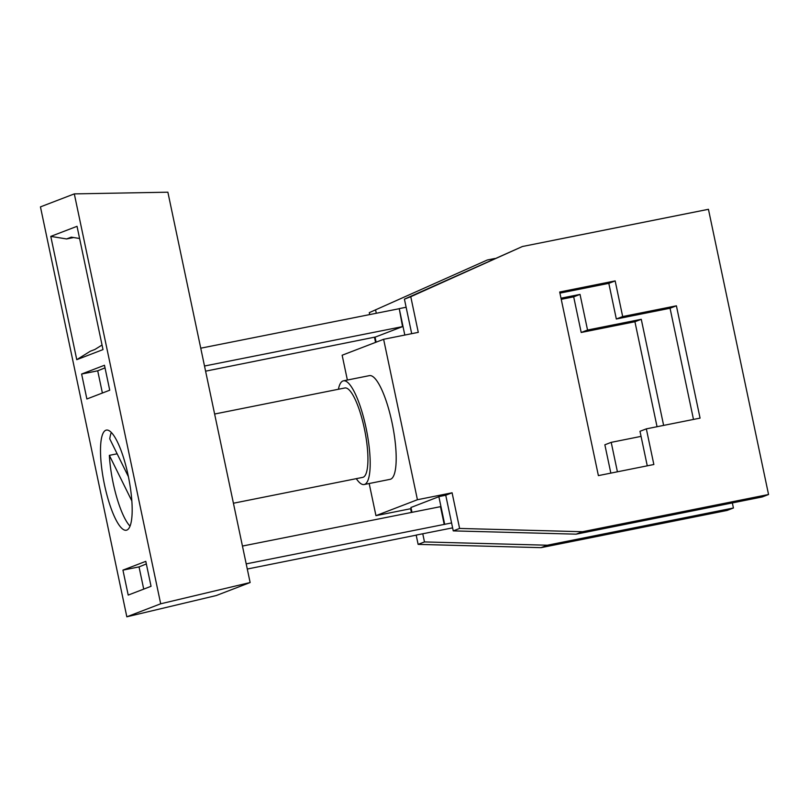 <?xml version="1.0" encoding="UTF-8"?>
<svg xmlns="http://www.w3.org/2000/svg" width="809" height="809" viewBox="0 0 809 809"><rect width="100%" height="100%" fill="white"/><g stroke="black" fill="none" stroke-linecap="round" stroke-linejoin="round"><path stroke-width="1.21" d="M250.133 582.531L167.878 192.198L74.307 193.887L160.688 603.797L250.133 582.531L216.276 595.535L126.831 616.802L40.45 206.882L74.307 193.887M104.472 365.263L109.731 390.211L86.876 398.989L81.618 374.031L104.472 365.263M76.764 359.671L50.785 236.39L77.027 226.318L103.006 349.599L76.764 359.671L90.274 351.248L94.926 349.458L102.035 345.028M126.851 530.077A51.048 12.519 78.7 0 1 126.346 530.229A51.048 12.519 78.7 0 1 104.27 483.671A51.048 12.519 78.7 0 1 105.817 430.257A51.048 12.519 78.7 0 1 106.323 430.105A51.048 12.519 78.7 0 1 128.409 476.663A51.048 12.519 78.7 0 1 126.851 530.077M122.938 570.123L145.792 561.345L151.05 586.303L128.206 595.08L122.938 570.123L139.037 566.897L146.348 563.944M126.831 616.802L160.688 603.797M143.719 589.114L139.037 566.897M50.785 236.39L66.601 238.948L73.629 237.543M79.595 238.503L71.263 237.158L66.601 238.948M214.628 414.026L344.846 387.976A45.577 11.184 78.7 0 1 364.566 429.549A45.577 11.184 78.7 0 1 363.18 477.239A45.577 11.184 78.7 0 1 362.725 477.371L233.427 503.228M356.284 478.655A52.878 12.974 -101.3 0 0 364.161 484.52A52.878 12.974 -101.3 0 0 366.062 427.961A52.878 12.974 -101.3 0 0 343.421 380.827A52.878 12.974 -101.3 0 0 338.405 389.271M364.161 484.52L390.16 479.322A52.878 12.974 -101.3 0 0 392.062 422.763A52.878 12.974 -101.3 0 0 369.42 375.629L343.421 380.827M347.374 380.038L342.146 355.222L383.618 339.295L417.424 499.729L375.952 515.657L410.618 508.719L411.407 512.451M369.177 483.519L375.952 515.657M383.618 339.295L418.283 332.357L410.77 296.711L522.402 246.512L708.441 209.298L768.55 494.511L582.51 531.725L459.603 528.449L452.089 492.792L445.739 495.229L439.297 496.524L410.962 507.486M452.089 492.792L417.424 499.729M411.174 508.507L410.618 508.719M459.603 528.449L453.252 530.886L445.739 495.229M205.587 371.169L375.528 336.989L402.538 326.624L399.242 308.623L404.813 335.057M375.052 337.09L376.124 342.167M406.128 307.238L399.242 308.623M200.753 348.194L398.776 308.795M402.538 326.624L204.505 366.022M416.746 534.961L452.615 527.862M410.942 507.405L411.983 512.33M246.199 563.883L451.584 522.938M438.872 496.686L444.697 524.313M416.766 535.042L247.291 569.03M444.232 524.495L440.48 506.667L242.447 546.055M522.402 246.512L404.419 299.148L411.7 333.672M676.405 305.812L622.677 316.562L615.164 280.905L559.697 291.998L598.387 475.611L653.854 464.508L646.34 428.861L700.068 418.111L676.405 305.812L670.054 308.249L693.485 419.426M647.271 465.832L639.99 431.298L646.34 428.861M559.929 293.121L608.813 283.342L616.327 318.999L670.054 308.249M453.252 530.886L576.16 534.162L762.199 496.959L768.55 494.511M615.164 280.905L608.813 283.342M622.677 316.562L616.327 318.999M582.51 531.725L576.16 534.162M410.77 296.711L404.419 299.148M369.298 312.638L487.281 260.002L369.298 312.638L369.703 314.58M663.633 425.403L641.274 319.302L587.546 330.042L580.033 294.395L561.001 298.197M617.419 471.799L611.21 442.351L641.062 436.375M487.281 260.002L494.845 258.486M375.639 310.201L376.286 313.275M416.17 535.073L418.132 544.376L541.039 547.653L727.079 510.439L733.419 508.001L547.38 545.215L424.482 541.929L422.773 533.839M733.419 508.001L732.357 502.925M611.21 442.351L604.859 444.788L610.835 473.113M561.244 299.32L573.682 296.832L581.196 332.479L634.923 321.739L657.05 426.717M374.476 337.201L375.568 342.389M580.033 294.395L573.682 296.832M581.196 332.479L587.546 330.042M547.38 545.215L541.039 547.653M641.274 319.302L634.923 321.739M424.482 541.929L418.132 544.376M128.409 476.673L109.761 438.852A51.048 12.519 78.7 0 1 111.298 432.461M130.037 526.143A51.048 12.519 78.7 0 1 109.357 455.356L131.847 500.963M109.357 455.356L117.123 453.798M81.618 374.031L97.707 370.815L105.018 367.862M102.389 393.032L97.707 370.815"/></g></svg>
